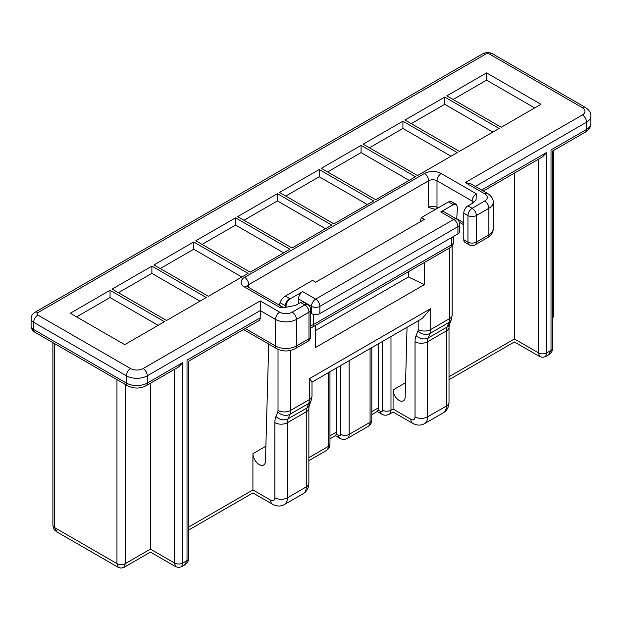 <?xml version="1.0" encoding="UTF-8"?>
<svg xmlns="http://www.w3.org/2000/svg" width="622" height="622" viewBox="0 0 622 622"><rect width="100%" height="100%" fill="white"/><g stroke="black" fill="none" stroke-linecap="round" stroke-linejoin="round"><path stroke-width="0.93" d="M448.509 201.893L452.723 204.327A5.917 3.413 -60 0 1 455.677 204.032L451.129 201.404L448.509 201.893L421.312 217.591L424.453 219.403L315.681 282.201L312.539 280.39L285.342 296.095L289.557 298.529A5.917 3.413 120 0 0 285.374 305.775L280.024 302.681L279.356 305.122M319.863 313.605L457.924 233.895L457.924 226.649L319.863 306.358L319.863 313.605A5.917 3.413 180 0 1 311.49 313.605L311.49 306.358L298.521 298.871A5.917 3.413 -60 0 1 302.704 291.625L290.241 298.824C287.628 300.613 286.213 303.077 286.003 306.218L286.034 307.525M440.765 211.915L453.733 219.403A5.917 3.413 -120 0 1 457.924 226.649A5.917 3.413 0 0 0 459.65 224.231A5.917 5.917 0 0 0 456.696 219.107L443.727 211.62A5.917 3.413 120 0 0 440.765 211.915L453.236 204.716L456.424 204.514L457.473 207.219L456.703 219.115A5.917 3.413 -60 0 0 453.733 219.403L315.681 299.112A5.917 3.413 120 0 0 311.49 306.358A5.917 3.413 180 0 0 319.863 306.358A5.917 3.413 -120 0 0 315.681 299.112L302.704 291.625M407.045 327.265L405.171 397.131A8.553 4.937 -120 0 1 403.398 400.832A8.553 4.937 -120 0 1 396.805 398.539A8.553 4.937 -120 0 1 393.073 389.932L393.073 409.019C393.073 412.922 393.073 412.922 393.073 409.019L390.981 410.225L390.981 336.541M514.402 173.095L514.402 338.967C514.402 342.877 514.402 342.877 514.402 338.967L449.014 376.722M438.051 207.927L437.002 207.328L437.002 180.753A5.917 3.413 0 0 0 428.636 180.753L428.636 207.328L432.873 208.829L435.905 209.171M268.712 344.044L265.47 461.166A8.871 5.124 60 0 1 263.635 465.007A8.871 5.124 60 0 1 256.793 462.628A8.871 5.124 60 0 1 252.921 453.702L252.921 489.934C252.921 493.845 252.921 493.845 252.921 489.934L270.702 500.197A5.917 3.413 -120 0 0 274.885 497.779L274.885 422.68A23.667 13.661 60 0 1 275.95 416.507L277.754 411.989A5.917 3.413 -120 0 0 278.026 410.45L278.026 349.339M150.423 383.238L150.423 549.109C150.423 553.02 150.423 553.02 150.423 549.109L174.479 562.996L174.479 369.351M465.24 182.565L484.693 193.8A5.917 3.413 -60 0 1 487.656 193.504L471.157 183.98L465.24 182.565L582.386 114.938A8.871 5.124 180 0 0 582.386 107.692L489.716 54.192A2.954 1.711 180 0 0 485.533 54.192L37.88 312.641A2.954 1.711 0 0 0 37.88 315.051L130.55 368.558A8.871 5.124 0 0 0 143.099 368.558L260.245 300.924L279.698 312.158A8.871 5.124 0 0 0 292.247 312.158L304.796 304.912L300.613 302.494L295.559 305.41L284.34 307.525L279.698 307.322L244.555 287.037A11.834 6.834 0 0 1 244.555 277.373L424.453 173.507A11.834 6.834 180 0 1 441.185 173.507L476.328 193.8A5.917 3.413 120 0 0 472.145 201.046L472.145 203.464M484.693 193.8A8.871 5.124 180 0 1 484.693 201.046L472.145 208.292L467.962 205.874L473.015 202.959L476.055 199.856L476.328 193.8M151.885 266.138L206.271 297.541L166.533 320.486L112.139 289.09L151.885 266.138L151.885 273.385L199.996 301.165M193.722 241.989L248.108 273.385L208.37 296.336L153.976 264.933L193.722 241.989L193.722 249.235L241.834 277.008M235.559 217.832L289.945 249.235L250.2 272.179L195.813 240.776L235.559 217.832L235.559 225.078L283.671 252.859M277.396 193.683L331.783 225.078L292.037 248.022L237.651 216.627L277.396 193.683L277.396 200.929L325.508 228.702M110.047 290.295L164.441 321.698L124.695 344.642L70.309 313.239L110.047 290.295L110.047 297.541L158.159 325.322M405 120.007L459.386 151.41L499.132 128.466L444.746 97.063L405 120.007M363.162 144.164L417.549 175.567L457.294 152.615L402.908 121.22L363.162 144.164M321.325 168.321L375.711 199.716L415.457 176.772L361.071 145.369L321.325 168.321M279.488 192.47L333.874 223.873L373.62 200.929L319.234 169.526L279.488 192.47M446.837 95.858L501.223 127.253L540.969 104.309L486.575 72.906L446.837 95.858M118.421 292.713L151.885 273.385M160.258 268.556L193.722 249.235M202.088 244.399L235.559 225.078M243.925 220.25L277.396 200.929M76.584 316.862L110.047 297.541M315.681 330.507L408.397 276.977L424.453 284.619L424.453 262.468M408.545 271.651L408.397 276.977M280.024 302.681C280.973 300.014 282.753 297.814 285.342 296.095M310.712 313.154L311.49 313.605M457.924 233.895A5.917 3.413 0 0 0 459.65 231.477L459.65 224.231M424.453 284.619L315.681 347.418L315.681 325.267M298.521 298.871L298.521 303.699M260.245 300.924L260.245 317.834A5.917 3.413 60 0 1 259.016 320.54L188.761 361.102L188.761 558.167A5.917 3.413 180 0 1 187.028 560.585L187.028 360.099C189.29 361.405 189.29 361.405 187.028 360.099L260.245 317.834M300.613 302.494A5.917 3.413 -60 0 1 303.575 302.199L307.758 304.617A5.917 3.413 120 0 0 304.796 304.912A5.917 3.413 -120 0 1 308.986 312.158L296.43 319.405L296.43 345.972L308.986 338.726L308.986 312.158A5.917 3.413 0 0 0 310.712 309.74A5.917 5.917 0 0 0 307.758 304.617M336.595 367.944L336.595 431.963A8.871 5.124 -120 0 1 336.238 434.172L335.468 435.61M290.575 350.458L290.575 410.45L309.398 399.581L309.398 378.635L430.727 308.59L422.26 318.472L312.003 382.141M309.398 378.635L312.003 381.854L312.003 395.957A8.871 5.124 0 0 1 309.398 399.581A14.788 8.537 -120 0 1 308.737 403.437L289.906 414.306L288.103 418.824L306.926 407.954L308.737 403.437A8.871 6.593 21.8 0 0 311.101 400.793L312.003 395.957M54.619 343.624L54.619 527.611L57.069 532.028L118.18 567.311L116.952 563.602L116.952 379.614M125.317 384.443L125.317 563.602L124.097 567.311L150.423 552.111L175.707 566.704L174.479 562.996A5.917 3.413 180 0 0 182.845 562.996L181.624 566.704L184.578 565.001L187.028 560.585L182.845 562.996L182.845 362.517L178.662 366.933L146.061 385.757A5.917 3.413 60 0 0 147.282 383.051L182.845 362.517M286.003 306.218L285.374 305.775L284.93 307.532M411.274 123.63L444.746 104.309L444.746 97.063M444.746 104.309L492.857 132.089M369.437 147.787L402.908 128.466L402.908 121.22M402.908 128.466L451.02 156.239M327.6 171.944L361.071 152.615L361.071 145.369M361.071 152.615L409.183 180.396M285.762 196.093L319.234 176.772L319.234 169.526M319.234 176.772L367.345 204.552M453.111 99.481L486.575 80.152L486.575 72.906M486.575 80.152L534.687 107.933M421.312 217.591L420.138 221.891M463.779 239.695A5.917 3.413 120 0 0 464.999 242.401L469.19 244.819A5.917 3.413 -60 0 1 467.962 242.106L463.779 239.695L463.779 213.121L467.962 215.539L467.962 242.106A5.917 3.413 180 0 0 476.328 242.106L476.328 215.539L488.876 208.292L488.876 234.859L476.328 242.106A5.917 3.413 60 0 1 475.107 244.819L487.656 237.573A5.917 3.413 60 0 0 488.876 234.859A14.788 8.537 180 0 0 493.215 228.826L493.215 202.251A14.788 8.537 0 0 1 488.876 208.292A5.917 3.413 60 0 0 484.693 201.046M467.962 205.874A5.917 3.413 120 0 0 463.779 213.121M378.433 343.787L378.433 407.807L371.8 411.64M382.616 341.369L382.616 410.225A2.954 1.711 60 0 1 380.524 411.43L378.075 410.015A8.871 5.124 -120 0 0 378.433 407.807M475.34 186.398L586.569 122.184L586.569 129.43L551.006 149.964C553.261 151.263 553.261 151.263 551.006 149.964L551.006 350.443L548.557 354.859L545.595 356.569L546.824 352.861L546.824 152.374L481.615 190.021M538.458 159.209L538.458 352.861L539.678 356.569L542.641 357.362L545.595 356.569M378.075 410.015L377.305 411.453L371.8 414.641M483.348 191.024L542.641 156.791L546.824 152.374M455.677 204.032L456.424 204.514M289.557 298.529L290.241 298.824M452.723 204.327L453.236 204.716M370.067 348.615L370.067 422.299L349.144 434.374L349.144 360.698M393.073 389.932L405.552 382.724M424.453 173.507A5.917 3.413 -120 0 1 428.636 180.753L248.738 284.619L248.738 287.45M188.761 526.974L252.921 489.934M265.874 446.223L252.921 453.702M308.862 457.637L328.229 446.456L328.229 372.772M52.886 342.621L52.886 525.193A5.917 3.413 180 0 1 52.886 525.193A5.917 3.413 180 0 0 54.619 527.611L116.952 563.602A5.917 3.413 180 0 0 125.317 563.602L150.423 549.109M274.885 497.779A8.871 5.124 0 0 0 287.434 497.779L306.265 486.909L306.265 411.811L287.434 422.68L287.434 497.779A14.788 8.537 60 0 1 284.371 504.551L303.202 493.681A14.788 8.537 -120 0 0 306.265 486.909A8.871 5.124 0 0 0 308.862 483.286C308.66 488.107 306.778 491.567 303.202 493.681M449.55 247.976L449.55 318.658L430.727 329.528L430.727 308.59M37.88 315.051A5.917 3.413 120 0 0 33.697 322.297L33.697 329.543L126.367 383.051L126.367 375.805L33.697 322.297A8.871 5.124 180 0 1 31.1 318.674L31.1 325.92A8.871 5.124 0 0 0 33.697 329.543A5.917 3.413 120 0 0 34.925 332.257C32.546 330.881 31.271 328.774 31.1 325.92M245.239 328.494L275.515 345.972L275.515 319.405L260.245 310.588L147.282 375.805L147.282 383.051A14.788 8.537 0 0 1 126.367 383.051A5.917 3.413 120 0 0 127.596 385.757L34.925 332.257M329.963 435.789L336.595 431.963M313.581 314.382L313.581 324.474L451.642 244.765A5.917 3.413 60 0 1 450.421 247.47A5.917 5.917 0 0 0 453.376 242.347A5.917 3.413 0 0 1 451.642 244.765L451.642 237.518M310.712 325.392A5.917 3.413 180 0 0 313.581 324.474A5.917 3.413 60 0 1 312.361 327.18L450.421 247.47M278.026 410.45A8.871 5.124 0 0 0 290.575 410.45A14.788 8.537 60 0 1 289.906 414.306A8.871 6.593 21.8 0 1 277.754 411.989M275.95 416.507A8.871 6.593 21.8 0 0 288.103 418.824A14.788 8.537 -120 0 0 287.434 422.68A8.871 5.124 0 0 1 274.885 422.68M308.862 483.286L308.862 408.188A8.871 5.124 0 0 1 306.265 411.811A14.788 8.537 60 0 1 306.926 407.954A8.871 6.593 21.8 0 0 309.297 405.311L311.101 400.793M143.099 368.558A5.917 3.413 60 0 1 147.282 375.805A14.788 8.537 180 0 1 126.367 375.805A5.917 3.413 120 0 1 130.55 368.558M292.247 312.158A5.917 3.413 60 0 1 296.43 319.405A14.788 8.537 180 0 1 275.515 319.405A5.917 3.413 120 0 1 279.698 312.158M276.736 348.678A5.917 3.413 120 0 1 275.515 345.972A14.788 8.537 0 0 0 296.43 345.972A5.917 3.413 60 0 1 295.209 348.678C289.051 351.733 282.893 351.733 276.736 348.678L243.505 329.497M270.702 500.197A8.871 5.124 120 0 0 272.537 504.263C276.813 506.495 280.755 506.596 284.371 504.551M326.387 450.515A8.871 5.124 -120 0 0 328.229 446.456A5.917 3.413 0 0 0 329.963 444.038C329.963 446.783 328.774 448.944 326.387 450.515L308.862 460.638M247.089 286.462A5.917 3.413 180 0 1 248.738 284.619A5.917 3.413 -120 0 0 244.555 277.373M279.698 307.322A5.917 3.413 -60 0 1 282.652 307.035L247.509 286.742A5.917 3.413 120 0 0 244.555 287.037M485.533 54.192A5.917 3.413 -120 0 0 482.571 53.896L34.925 312.345C32.546 313.721 31.271 315.828 31.1 318.674M37.88 312.641A5.917 3.413 -120 0 0 34.925 312.345M307.758 341.431A5.917 5.917 0 0 0 310.712 336.308A5.917 3.413 0 0 1 308.986 338.726A5.917 3.413 60 0 1 307.758 341.431L295.209 348.678M418.178 320.843L418.178 329.528A5.917 3.413 60 0 1 417.906 331.075L416.102 335.592A23.667 13.661 -120 0 0 415.037 341.758L415.037 416.864A5.917 3.413 60 0 1 410.854 419.282L393.073 409.019M443.354 412.767C446.93 410.652 448.812 407.185 449.014 402.372A8.871 5.124 180 0 1 446.417 405.995L427.586 416.864L427.586 341.758L446.417 330.896L446.417 405.995A14.788 8.537 60 0 1 443.354 412.767L424.523 423.636A14.788 8.537 -120 0 0 427.586 416.864A8.871 5.124 180 0 1 415.037 416.864M441.185 173.507A5.917 3.413 -60 0 0 437.002 180.753L472.145 201.046A8.871 5.124 180 0 1 473.847 202.422M463.779 222.785L456.75 218.726M340.778 365.526L340.778 434.374A2.954 1.711 60 0 1 338.687 435.587L336.238 434.172M582.386 114.938A5.917 3.413 60 0 1 586.569 122.184A14.788 8.537 0 0 0 590.9 116.143L590.9 123.389A14.788 8.537 180 0 1 586.569 129.43A5.917 3.413 60 0 1 585.341 132.136L552.74 150.959L552.74 348.025A5.917 3.413 0 0 1 551.006 350.443L546.824 352.861A5.917 3.413 -0 0 1 538.458 352.861L514.402 338.967M447.078 327.04L428.255 337.909L430.059 333.384L448.89 322.515L447.078 327.04A14.788 8.537 -120 0 0 446.417 330.896A8.871 5.124 180 0 0 449.014 327.273L449.449 324.396A8.871 6.593 -158.2 0 1 447.078 327.04M449.55 318.658A14.788 8.537 60 0 1 448.89 322.515A8.871 6.593 -158.2 0 0 451.253 319.879L452.155 315.035A8.871 5.124 180 0 1 449.55 318.658M417.906 331.075A8.871 6.593 -158.2 0 0 430.059 333.384A14.788 8.537 -120 0 0 430.727 329.528A8.871 5.124 180 0 1 418.178 329.528M415.037 341.758A8.871 5.124 180 0 0 427.586 341.758A14.788 8.537 60 0 1 428.255 337.909A8.871 6.593 -158.2 0 1 416.102 335.592M377.204 411.515L381.752 414.143C384.124 415.512 386.589 415.558 389.147 414.283A8.871 5.124 -120 0 0 390.981 410.225A5.917 3.413 180 0 1 382.616 410.225M389.147 414.283L393.073 412.021L412.689 423.341A8.871 5.124 -60 0 1 410.854 419.282M335.367 435.672L339.915 438.292C342.287 439.668 344.759 439.715 347.309 438.44A8.871 5.124 -120 0 0 349.144 434.374A5.917 3.413 180 0 1 340.778 434.374M371.8 347.62L371.8 419.889A5.917 3.413 0 0 1 370.067 422.299A8.871 5.124 60 0 1 368.224 426.365L347.309 438.44M381.752 414.143A5.917 3.413 -60 0 1 380.524 411.43M339.915 438.292A5.917 3.413 -60 0 1 338.687 435.587M437.134 208.456A5.917 3.413 120 0 1 437.002 207.328A5.917 3.413 0 0 0 428.636 207.328M489.716 54.192A5.917 3.413 -60 0 1 492.678 53.896L585.341 107.396C589.244 110.063 591.102 112.979 590.9 116.143M582.386 107.692A5.917 3.413 -60 0 1 585.341 107.396M467.962 215.539A5.917 3.413 -60 0 1 472.145 208.292A5.917 3.413 -120 0 1 476.328 215.539A5.917 3.413 180 0 1 467.962 215.539M552.74 316.753A5.917 3.413 0 0 0 553.782 314.818L552.74 318.604M308.862 408.188L309.297 405.311M272.537 504.263L252.921 492.935L188.761 529.975M335.476 435.61L329.963 438.798M329.963 444.038L329.963 371.769M247.509 286.742L246.794 286.198L247.004 287.037M310.712 327.825A5.917 5.917 0 0 0 312.361 327.18M188.761 558.167C187.797 563.322 187.541 562.49 184.578 565.001M127.596 385.757C133.746 388.804 139.903 388.804 146.061 385.757M175.707 566.704L178.662 567.497L181.624 566.704M310.712 336.308L310.712 309.74M118.18 567.311L121.135 568.104L124.097 567.311M52.886 525.201C53.857 530.348 54.106 529.524 57.069 532.028M282.652 307.035L284.34 307.525M412.689 423.341C416.965 425.58 420.907 425.673 424.523 423.636M449.014 379.723L514.402 341.968L539.678 356.569M449.014 402.372L449.014 327.273M449.449 324.396L451.253 319.879M452.155 245.954L452.155 315.035M371.8 419.889C371.8 422.633 370.611 424.787 368.224 426.365M453.376 236.515L453.376 242.347M590.9 123.389C591.063 126.616 589.213 129.531 585.341 132.136M552.74 348.025C551.768 353.179 551.52 352.355 548.557 354.859M482.571 53.896C485.938 52.155 489.304 52.155 492.678 53.896M493.215 228.826C493.378 232.053 491.52 234.968 487.656 237.573M469.19 244.819A5.917 5.917 0 0 0 475.107 244.819M487.656 193.504C491.559 196.171 493.409 199.087 493.215 202.251M553.782 150.361L553.782 314.818M459.293 222.194L463.779 224.783"/></g></svg>
